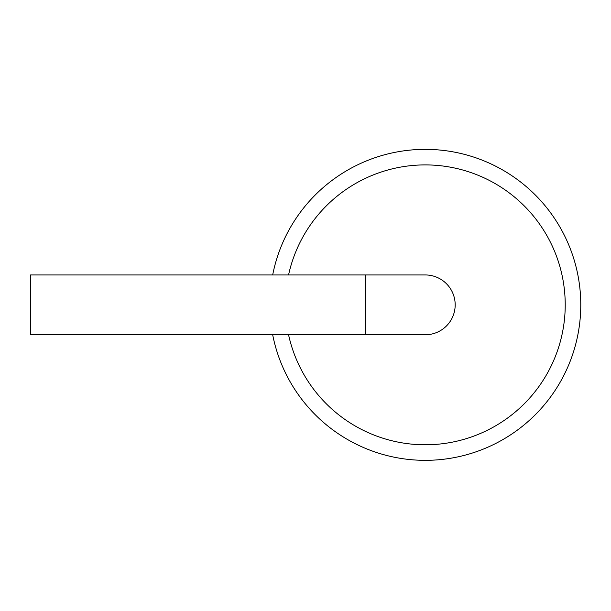 <?xml version="1.0" encoding="UTF-8"?>
<svg xmlns="http://www.w3.org/2000/svg" width="611" height="611" viewBox="0 0 611 611"><rect width="100%" height="100%" fill="white"/><g stroke="black" fill="none" stroke-linecap="round" stroke-linejoin="round"><path stroke-width="0.92" d="M272.682 334.759A155.5 155.5 0 0 0 580.45 314.879A155.5 155.5 0 0 0 445.282 150.65A155.5 155.5 0 0 0 272.682 274.95M288.56 334.759A139.95 139.95 0 0 0 564.862 314.894A139.95 139.95 0 0 0 445.297 166.345A139.95 139.95 0 0 0 288.56 274.95M365.47 334.759L365.47 274.95L30.55 274.95L30.55 334.759L425.279 334.759A29.901 29.901 0 0 0 455.18 304.851A29.901 29.901 0 0 0 425.279 274.95A29.901 29.901 0 0 1 455.18 304.851A29.901 29.901 0 0 1 425.279 334.759M365.47 274.95L425.279 274.95"/></g></svg>

